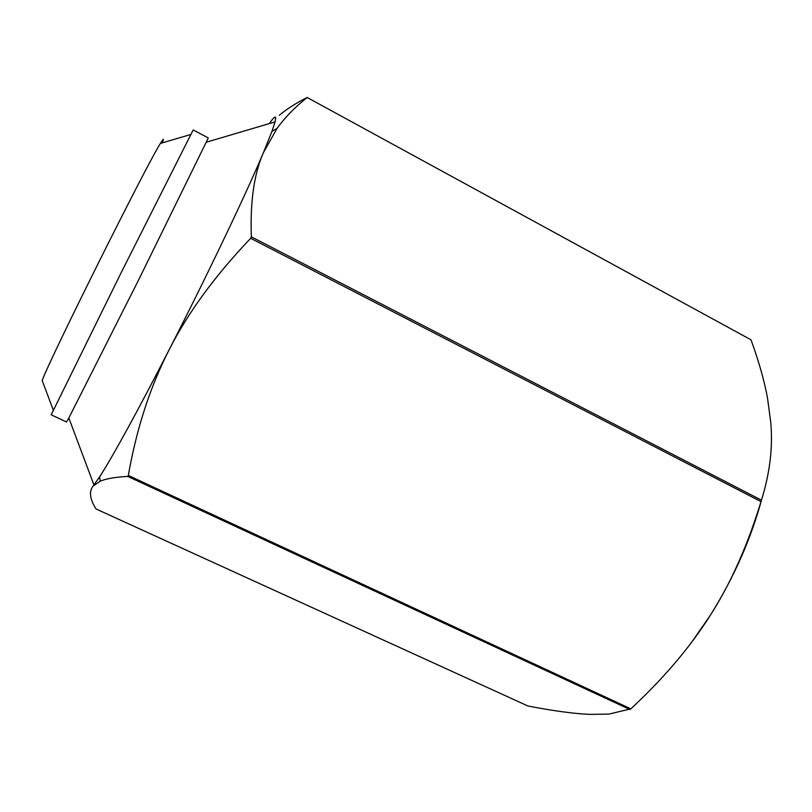 <?xml version="1.0" encoding="UTF-8"?>
<svg xmlns="http://www.w3.org/2000/svg" width="812" height="812" viewBox="0 0 812 812"><rect width="100%" height="100%" fill="white"/><g stroke="black" fill="none" stroke-linecap="round" stroke-linejoin="round"><path stroke-width="1.22" d="M629.95 709.556L127.748 476.411L128.316 475.446L630.843 708.846L608.929 714.103L589.624 714.387C573.505 713.636 552.931 710.835 527.901 705.993L96.019 508.972C89.797 499.015 88.833 491.382 93.126 486.063L99.643 476.847C112.005 457.816 138.375 409.908 169.089 349.87C206.664 276.557 246.097 193.845 263.372 152.747L271.959 131.361L275.075 121.912L275.704 117.567C275.288 116.035 273.137 118.055 269.269 123.627M251.344 236.83C250.076 201.762 254.085 173.727 263.372 152.747L277.054 128.397C285.022 117.354 295.081 107.062 307.22 97.521L750.988 339.812C758.672 360.853 764.173 380.189 767.482 397.839L770.801 422.747C772.973 447.453 769.847 473.254 761.443 500.172L760.996 501.603L250.654 238.302L251.344 236.83L761.443 500.172M750.988 339.812L307.22 97.521M208.024 138.517L208.217 137.908L193.246 129.981L192.901 130.509L121.475 272.03L51.186 414.81L66.523 421.996L68.837 417.967L138.365 280.445L208.024 138.517M53.298 410.111L42.163 380.473C51.014 356.458 146.525 164.948 160.39 143.43L162.715 139.857C163.719 138.598 163.588 139.603 162.309 142.861M760.996 501.603C747.629 545.4 730.82 583.158 710.581 614.887C733.967 577.393 751.049 538.742 761.829 498.923M128.316 475.446C136.548 428.685 150.139 386.827 169.089 349.87C187.795 312.935 214.987 275.745 250.654 238.302M691.631 642.282L710.581 614.887C690.474 646.799 663.901 678.121 630.843 708.846M307.159 97.43C295.72 103.327 286.423 109.275 279.298 115.284M93.126 486.063L100.17 481.252C105.814 478.735 115.01 477.121 127.748 476.411M271.959 131.361L277.054 128.397M160.39 143.43L190.759 134.498M68.837 417.967L93.969 485.028M206.38 142.181L275.075 121.912M99.643 476.847L100.17 481.252"/></g></svg>
